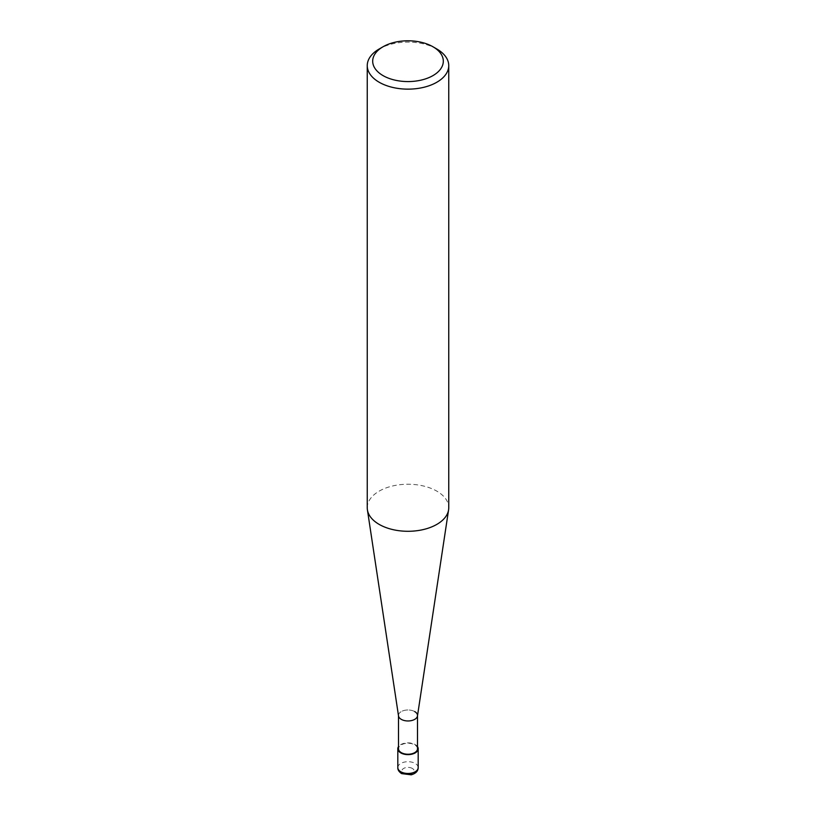 <?xml version="1.0" encoding="UTF-8"?>
<svg xmlns="http://www.w3.org/2000/svg" width="816" height="816" viewBox="0 0 816 816"><rect width="100%" height="100%" fill="white"/><g stroke="black" fill="none" stroke-linecap="round" stroke-linejoin="round"><path stroke-width="0.61" stroke-dasharray="4.08 3.06" d="M436.815 48.991A40.749 23.521 0 0 0 379.185 48.991M367.251 507.766A40.749 23.521 180 0 1 392.404 486.03A40.749 23.521 180 0 1 436.815 491.13A40.749 23.521 180 0 1 448.749 507.766M417.476 715.948A9.506 5.488 0 0 0 414.722 711.593A9.506 5.488 0 0 0 403.981 710.501A9.506 5.488 0 0 0 398.524 715.948M417.506 748.741A9.506 5.488 0 0 0 414.722 744.865A9.506 5.488 0 0 0 404.359 743.672A9.506 5.488 0 0 0 398.494 748.741M414.722 711.593A9.506 5.488 0 0 0 404.359 710.399A9.506 5.488 0 0 0 398.494 715.479L398.494 715.714M417.506 746.64A10.19 5.885 0 0 0 415.201 744.59A10.19 5.885 0 0 0 398.494 746.64M397.81 767.601A10.19 5.885 180 0 1 404.104 762.164A10.19 5.885 180 0 1 415.201 763.439A10.19 5.885 180 0 1 418.19 767.601M412.325 768.427A6.11 3.529 0 0 0 403.675 768.427A6.11 3.529 0 0 0 403.675 773.415A6.11 3.529 0 0 0 412.325 773.415A6.11 3.529 0 0 0 412.325 768.427"/><path stroke-width="1.22" d="M436.815 48.991L432.97 46.767A35.312 20.39 180 0 1 432.97 75.602A35.312 20.39 180 0 1 383.03 75.602A35.312 20.39 180 0 1 383.03 46.767A35.312 20.39 180 0 1 432.97 46.767L436.815 48.991A40.749 23.521 0 0 1 448.749 65.627L448.749 507.766A40.749 23.521 180 0 1 448.596 509.806A40.749 23.521 180 0 1 421.943 529.87A40.749 23.521 180 0 1 379.185 524.402A40.749 23.521 180 0 1 367.404 509.806A40.749 23.521 180 0 1 367.251 507.766L367.251 65.627A40.749 23.521 0 0 0 379.185 82.253A40.749 23.521 0 0 0 423.596 87.353A40.749 23.521 0 0 0 448.749 65.627M383.03 46.767L379.185 48.991A40.749 23.521 0 0 0 367.251 65.627M367.404 509.806L398.524 715.948A9.506 5.488 0 0 0 401.278 719.355A9.506 5.488 0 0 0 411.254 720.63A9.506 5.488 0 0 0 417.476 715.948L448.596 509.806M398.494 715.479A9.506 5.488 0 0 0 401.278 719.355A9.506 5.488 0 0 0 411.641 720.548A9.506 5.488 0 0 0 417.506 715.479A9.506 5.488 0 0 0 414.722 711.593M398.494 715.714L398.494 748.741A9.506 5.488 0 0 0 401.278 752.627A9.506 5.488 0 0 0 411.641 753.821A9.506 5.488 0 0 0 417.506 748.741L417.506 715.714M398.494 746.64A10.19 5.885 0 0 0 397.81 748.741A10.19 5.885 0 0 0 400.799 752.903A10.19 5.885 0 0 0 411.896 754.178A10.19 5.885 0 0 0 418.19 748.741A10.19 5.885 0 0 0 417.506 746.64M397.81 767.601C397.698 769.814 398.973 771.824 401.645 773.619L411.254 774.823C415.854 773.435 418.159 771.028 418.19 767.601A10.19 5.885 180 0 1 411.896 773.027A10.19 5.885 180 0 1 400.799 771.752A10.19 5.885 180 0 1 397.81 767.601L397.81 748.741M418.19 748.741L418.19 767.601"/></g></svg>
